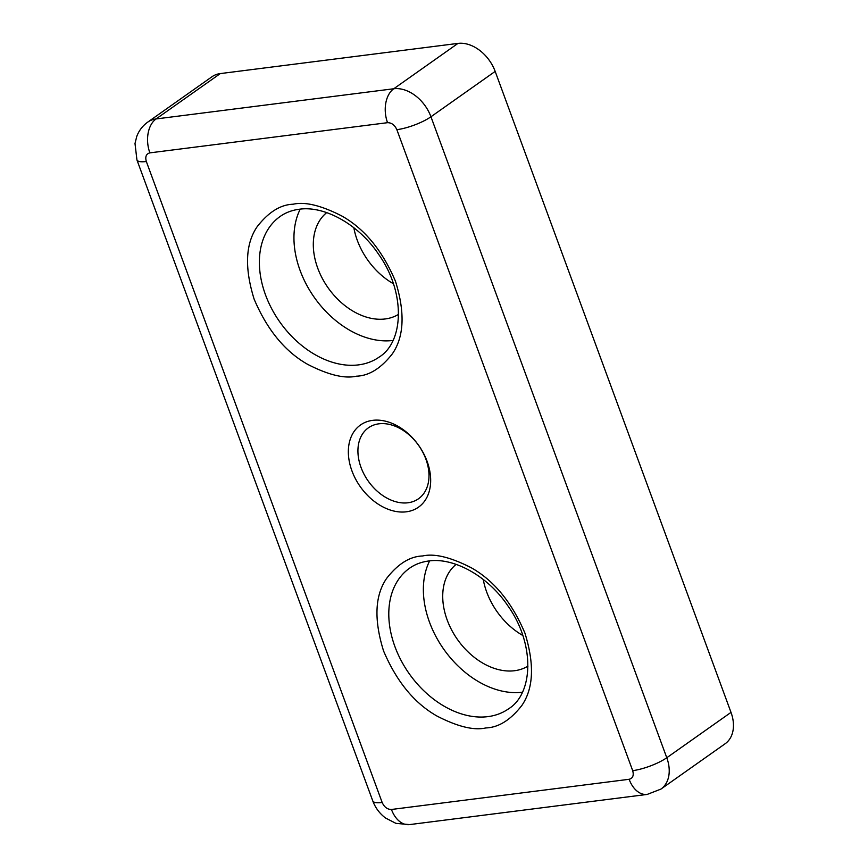 <?xml version="1.0" encoding="UTF-8"?>
<svg xmlns="http://www.w3.org/2000/svg" width="868" height="868" viewBox="0 0 868 868"><rect width="100%" height="100%" fill="white"/><g stroke="black" fill="none" stroke-linecap="round" stroke-linejoin="round"><path stroke-width="1.3" d="M372.687 420.351A50.301 35.762 -125.2 0 0 351.931 470.857A50.301 35.762 -125.2 0 0 406.332 511.805A50.301 35.762 -125.2 0 0 427.089 461.309A50.301 35.762 -125.2 0 0 372.687 420.351M378.936 423.812A43.422 30.868 -125.2 0 0 368.412 427.815A43.422 30.868 -125.2 0 0 364.159 474.438A43.422 30.868 -125.2 0 0 407.982 502.767A43.422 30.868 -125.2 0 0 418.517 498.753A43.422 30.868 -125.2 0 0 422.759 452.141A43.422 30.868 -125.2 0 0 378.936 423.812M300.219 209.145A85.986 61.118 -125.2 0 0 314.4 297.55A85.986 61.118 -125.2 0 0 392.976 340.462M429.638 560.891A85.986 61.118 -125.2 0 0 443.819 649.307A85.986 61.118 -125.2 0 0 522.406 692.219M353.84 227.72A62.344 44.311 -125.2 0 0 393.388 283.727M398.553 314.346A62.344 44.311 54.8 0 1 385.175 318.957A62.344 44.311 54.8 0 1 322.939 279.561A62.344 44.311 54.8 0 1 326.704 212.617M483.259 579.477A62.344 44.311 -125.2 0 0 522.807 635.474M527.983 666.103A62.344 44.311 54.8 0 1 514.594 670.714A62.344 44.311 54.8 0 1 452.358 631.318A62.344 44.311 54.8 0 1 456.123 564.374M387.551 122.681A25.801 16.969 -97.2 0 1 393.746 88.764L156.066 118.949A34.395 24.445 -125.2 0 0 147.734 122.128L211.955 76.764A34.395 24.445 54.8 0 1 220.298 73.585L457.978 43.4A34.395 24.445 54.8 0 1 495.172 71.404L731.008 712.378A34.395 24.445 54.8 0 1 725.16 743.735L660.928 789.099A34.395 24.445 -125.2 0 0 666.776 757.742L430.951 116.768A25.801 6.412 159.8 0 1 396.86 129.679L632.685 770.654C634.009 775.417 632.826 778.303 629.137 779.29L391.457 809.475C387.41 809.475 384.307 807.142 382.159 802.477L146.334 161.502C144.999 156.739 146.182 153.864 149.882 152.866L387.551 122.681C391.609 122.692 394.712 125.025 396.86 129.679M293.167 204.219C280.462 204.631 268.44 212.161 257.091 226.798C245.438 243.908 244.451 268.038 254.14 299.178C267.214 329.894 285.073 351.627 307.706 364.376C328.332 374.954 344.574 378.893 356.433 376.191C369.139 375.779 381.161 368.249 392.51 353.601C404.162 336.491 405.15 312.371 395.461 281.232C382.387 250.516 364.527 228.783 341.884 216.034C321.269 205.445 305.026 201.506 293.167 204.219M358.495 364.885A85.986 61.118 54.8 0 1 271.717 308.78A85.986 61.118 54.8 0 1 280.125 216.479C285.594 212.617 291.941 210.208 299.189 209.264C324.024 205.423 358.473 224.063 378.643 254.346C405.692 292.266 403.978 341.656 379.349 356.954A85.986 61.118 54.8 0 1 358.495 364.885M422.586 555.976C409.88 556.388 397.859 563.907 386.51 578.555C374.857 595.665 373.869 619.785 383.558 650.935C396.633 681.64 414.492 703.373 437.136 716.133C457.751 726.711 473.993 730.65 485.852 727.937C498.558 727.525 510.579 720.006 521.928 705.359C533.581 688.248 534.569 664.118 524.88 632.978C511.805 602.273 493.946 580.54 471.302 567.78C450.687 557.202 434.445 553.263 422.586 555.976M487.924 716.632A85.986 61.118 54.8 0 1 401.135 660.537A85.986 61.118 54.8 0 1 409.555 568.225C415.012 564.363 421.36 561.965 428.608 561.01C453.443 557.18 487.892 575.81 508.073 606.103C535.111 644.023 533.397 693.402 508.767 708.7A85.986 61.118 54.8 0 1 487.924 716.632M220.298 73.585L156.066 118.949A25.801 16.969 82.8 0 0 149.882 152.866M146.334 161.502A25.801 6.412 159.8 0 1 136.938 159.94L372.773 800.914A25.801 6.412 -20.2 0 0 382.159 802.477M391.457 809.475A25.801 16.969 82.8 0 0 409.533 824.6L647.213 794.415A25.801 16.969 -97.2 0 1 629.137 779.29M632.685 770.654A25.801 6.412 -20.2 0 0 666.776 757.742L731.008 712.378M457.978 43.4L393.746 88.764A34.395 24.445 -125.2 0 1 430.951 116.768L495.172 71.404M147.734 122.128C142.634 125.784 138.978 130.558 136.753 136.439L135.007 143.524L136.938 159.94M372.773 800.914C375.356 807.815 379.598 813.511 385.5 817.992L395.916 823.352L409.533 824.6M647.213 794.415L660.928 789.099"/></g></svg>
